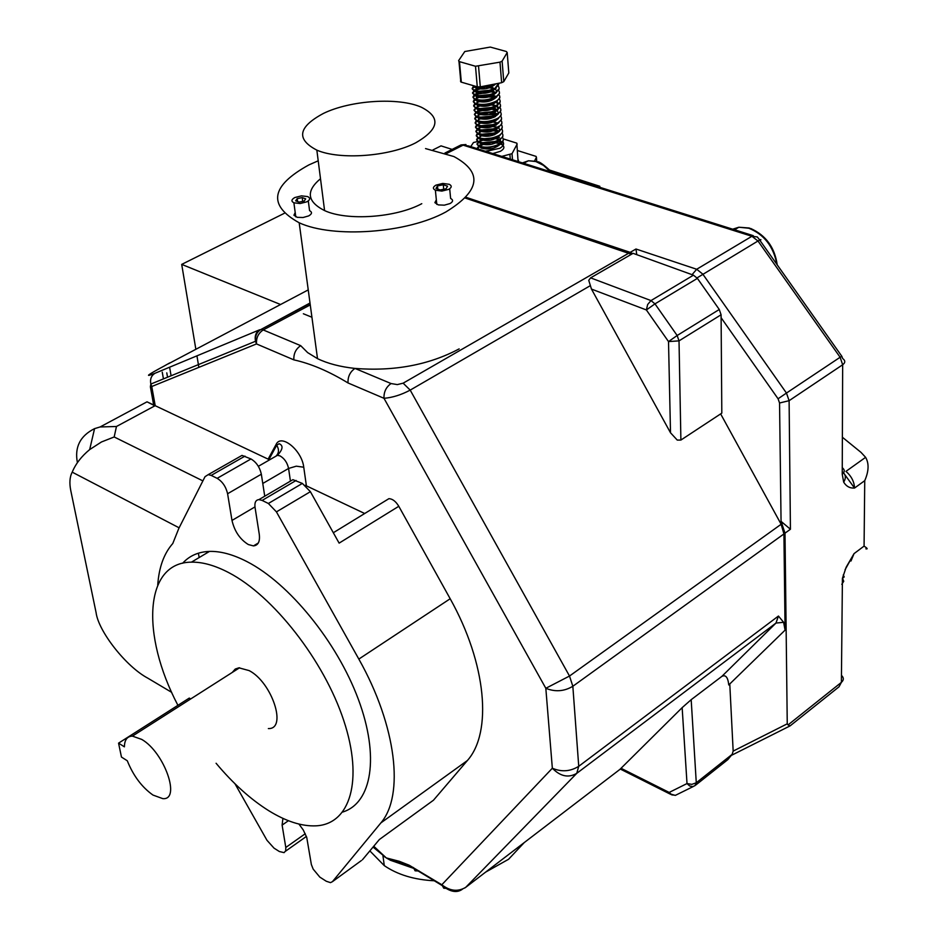 <?xml version="1.0" encoding="UTF-8"?>
<svg xmlns="http://www.w3.org/2000/svg" width="938" height="938" viewBox="0 0 938 938"><rect width="100%" height="100%" fill="white"/><g stroke="black" fill="none" stroke-linecap="round" stroke-linejoin="round"><path stroke-width="1.41" d="M152.964 795.061L162.79 798.637C181.233 800.419 164.361 752.288 141.744 739.414L132.422 736.119C127.205 736.295 124.531 739.859 124.402 746.836L118.563 743.142L121.459 757.06L127.287 760.765C133.302 775.749 141.861 787.17 152.964 795.061M268.362 728.568C287.462 729.447 272.079 682.336 249.145 670.6L238.897 667.821L235.239 669.052L232.249 672.452M216.092 763.262C232.999 783.465 250.552 799.282 268.76 810.713C286.102 821.418 301.837 826.46 315.954 825.839C350.155 824.303 363.721 780.463 343.707 720.396C323.962 660.446 273.263 595.771 228.802 572.661C214.966 565.426 202.502 561.921 191.422 562.155C144.264 562.249 140.665 634.498 177.915 705.317M342.757 812.027C371.87 803.022 379.761 756.603 358.316 699.244C337.059 641.944 289.197 583.284 247.022 561.639C233.163 554.51 220.653 551.098 209.502 551.403C198.328 551.837 189.37 555.788 182.629 563.257M238.956 457.134L242.004 455.399L250.974 458.963C256.32 462.141 259.767 467.218 261.339 474.206L227.594 493.74L231.991 520.438C234.512 531.271 239.952 539.315 248.324 544.544L253.459 545.904C258.22 545.4 260.154 541.519 259.263 534.238L255.03 507.329C254.444 502.522 255.746 499.954 258.935 499.614L292.902 479.681L302.364 483.422L310.396 491.688L276.429 511.878L268.374 503.483L302.364 483.422M415.522 142.916C439.23 129.303 441.188 117.402 421.373 107.237C398.826 97.083 350.601 100.178 323.481 113.404C298.108 126.982 295.904 139.223 316.845 150.139C339.65 160.128 389.235 156.54 415.522 142.916M306.796 201.834C310.244 199.864 310.548 198.117 307.723 196.605L301.497 195.854L294.825 197.531C291.355 199.513 291.038 201.271 293.887 202.796L300.125 203.534L306.796 201.834M295.2 212.504L293.934 215.224L297.264 217.335L303.056 217.51L308.661 215.916C312.084 213.923 312.389 212.164 309.575 210.64L308.297 200.92M448.692 189.382C451.846 187.494 452.034 185.806 449.267 184.305L442.759 183.438L435.971 185.126C432.781 187.014 432.582 188.714 435.384 190.226L441.892 191.082L448.692 189.382M436.334 199.864L434.88 202.643L438.316 204.906L444.342 205.164L450.041 203.558C453.195 201.658 453.382 199.946 450.615 198.434L449.689 188.773M318.216 160.797L308.907 164.9C270.742 185.9 267.506 205.188 299.187 222.787C333.283 238.557 407.303 233.199 445.855 211.965C480.326 190.883 483.023 172.416 453.945 156.564L425.535 148.579M524.272 842.559L508.56 859.278L485.603 872.141M464.791 51.52L458.623 60.642L458.975 61.509L475.496 66.258L499.977 62.154L502.123 61.122L507.2 52.528L506.309 51.484L490.269 47.076L464.791 51.52M478.474 141.345L473.479 142.506L470.735 146.621M472.131 85.311L477.63 87.457L482.601 87.562L489.179 86.542L495.592 83.881M472.998 85.569L473.62 85.897L472.177 88.535L473.995 90.236C480.256 92.299 487.303 91.607 495.112 88.172L498.688 83.271M473.678 86.448L472.166 88.77L474.042 90.787L478.063 91.807L484.336 91.818L495.158 88.711L498.746 83.857M474.78 89.731L472.553 92.839L474.37 94.574C480.631 96.649 487.666 95.969 495.475 92.51C499.028 90.365 499.942 88.219 498.219 86.085M474.042 90.775L472.541 93.097L474.417 95.113L478.486 96.157L484.735 96.157L495.522 93.061L499.086 89.204L499.098 88.195M475.156 94.035L472.928 97.142L474.745 98.9C481.006 100.987 488.03 100.307 495.827 96.849C499.379 94.691 500.294 92.557 498.57 90.423M493.165 87.82L490.797 87.41M487.924 87.187L486.095 87.187M479.764 87.938L476.352 88.981M474.37 94.574L472.928 97.095L474.323 99.194L478.908 100.495L485.145 100.495L495.874 97.4L499.438 93.554L499.45 92.522M495.545 89.051L494.936 88.84M494.256 88.629L489.624 87.82M484.43 87.809L474.511 90.458M474.698 98.877L473.291 101.433L475.132 103.227C481.37 105.314 488.393 104.634 496.179 101.175C499.72 99.029 500.646 96.884 498.934 94.738M493.47 92.112L486.834 91.478M479.986 92.276L476.762 93.272M474.792 99.381L473.303 101.726L475.179 103.766L479.318 104.822L485.544 104.81L496.225 101.726L499.778 97.904L499.802 96.837M490.105 92.123L475.496 94.421M475.05 103.192L473.667 105.713L475.507 107.53C481.745 109.64 488.757 108.96 496.542 105.502C500.071 103.344 500.986 101.198 499.286 99.053M495.686 96.931L487.526 95.77M475.167 103.672L473.678 106.017L475.554 108.069L479.74 109.148L485.943 109.125L496.577 106.041L500.118 102.242L500.142 101.152M495.065 97.259L482.73 96.673M478.919 97.493L477.055 98.162M481.804 104.986L477.747 106.193L474.042 109.981L475.883 111.833C482.12 113.944 489.12 113.275 496.894 109.805C500.411 107.647 501.338 105.502 499.649 103.356M497.316 101.738L496.671 101.456M489.495 100.085L488.17 100.049M480.467 100.917L478.239 101.574M475.543 107.952L474.053 110.309L475.929 112.372L480.162 113.451L486.353 113.439L496.929 110.344L500.458 106.569L500.493 105.455M487.15 100.601L479.212 101.808M481.956 109.289L478.122 110.461L474.405 114.248L476.258 116.124C482.484 118.247 489.484 117.578 497.246 114.108C500.763 111.95 501.678 109.805 500.001 107.659M492.556 104.61L489.964 104.071M489.999 104.364L488.792 104.329M475.918 112.232L474.429 114.588L476.305 116.652L480.584 117.754L486.752 117.731L497.292 114.647L500.798 110.895L500.845 109.746M495.874 105.853L491.5 105.009M487.83 104.868L482.824 105.337M479.506 106.111L475.894 107.706M476.117 116.054L474.78 118.505L476.633 120.404C482.847 122.538 489.835 121.87 497.597 118.399C501.103 116.242 502.018 114.084 500.353 111.939M490.504 108.644L489.401 108.597M476.281 116.488L474.804 118.868L476.668 120.932L481.006 122.046L487.15 122.022L497.644 118.938L501.15 115.198L501.185 114.026M496.284 110.145L491.958 109.289M488.464 109.125L476.246 111.997M476.469 120.322L475.156 122.737L476.996 124.672C483.222 126.829 490.199 126.161 497.949 122.679C501.443 120.521 502.369 118.376 500.704 116.218M493.423 113.17L489.988 112.865M482.12 113.592L479.189 114.436M476.656 120.744L475.179 123.124L477.043 125.211L481.417 126.337L487.549 126.302L497.996 123.218L501.478 119.501L501.537 118.294M496.683 114.413L480.104 114.682M476.821 124.578L475.519 126.97L477.372 128.94C483.586 131.097 490.562 130.441 498.301 126.958C501.783 124.801 502.709 122.644 501.056 120.486M493.857 117.426L490.551 117.121M482.308 117.883L479.517 118.716M477.032 124.989L475.554 127.38L477.419 129.467L481.839 130.605L487.948 130.57L498.336 127.486L501.818 123.793L501.877 122.561M489.659 117.637L480.397 118.95M478.157 128.166L475.894 131.203L477.747 133.184C483.949 135.365 490.914 134.709 498.653 131.214C502.123 129.057 503.049 126.9 501.408 124.742M494.279 121.682L493.611 121.588M491.969 121.412L491.102 121.365M482.495 122.163L479.224 123.218M477.395 129.221L475.929 131.625L477.794 133.724L482.249 134.873L488.346 134.826L498.688 131.754L502.158 128.084L502.229 126.818M497.48 122.948L493.306 122.069M490.222 121.87L487.936 121.928M483.433 122.503L480.702 123.206M477.524 133.079L476.258 135.412L478.11 137.44C484.313 139.621 491.278 138.965 498.993 135.471C502.463 133.313 503.389 131.156 501.76 128.987M494.701 125.927L491.653 125.61M482.707 126.431L482.038 126.607M477.77 133.454L476.293 135.858L478.157 137.968L482.671 139.129L488.745 139.07L499.039 136.01L502.498 132.352L502.569 131.062M498.512 127.416L499.931 130.37M497.867 127.193L488.921 126.126M481.006 127.462L479.635 127.978M477.876 137.311L476.621 139.621L478.486 141.673C484.676 143.866 491.629 143.221 499.344 139.715C502.803 137.558 503.729 135.4 502.111 133.231M495.123 130.159L492.907 129.89M482.918 130.699L482.308 130.863M478.134 137.675L476.668 140.09L478.532 142.201L483.082 143.373L489.144 143.315L499.391 140.254L502.827 136.62L502.909 135.295M498.266 131.437L489.73 130.335M485.333 130.734L483.832 131.015M480.69 140.102L476.996 143.819L478.849 145.894C485.04 148.098 491.993 147.454 499.696 143.96C503.143 141.802 504.069 139.633 502.463 137.464M493.376 134.111L492.708 134.064M490.363 134.005L485.356 134.474M483.129 134.943L480.795 135.693M478.497 141.884L477.032 144.3L478.896 146.422L483.504 147.606L489.53 147.547L499.731 144.487L503.167 140.876L503.26 139.516M494.631 134.767L490.445 134.533M484.043 135.26L481.616 135.94M486.013 151.428L500.036 148.181C503.483 146.023 504.41 143.866 502.815 141.685M499.544 139.563L493.224 138.285M492.79 153.562L500.294 151.346C504.386 149.013 504.961 146.797 502.018 144.698L500.54 143.983M498.113 141.861L497.949 143.256L499.743 143.702L499.508 140.747M492.368 138.754L491.125 138.742M485.427 139.258L478.673 141.755M473.667 86.437L473.62 85.897C479.47 87.891 486.294 87.316 494.091 84.174M479.271 123.746L477.29 124.801M479.635 145.015L477.36 148.005L477.63 148.79M482.964 144.558L479.881 146.082M479.201 146.574L477.571 148.767M619.854 769.453L682.149 707.651L691.177 699.689L696.277 782.773L732.156 754.351L733.164 751.104L729.776 683.954M691.177 699.689L721.826 676.415C725.637 674.434 727.947 677.283 728.756 684.951L785.083 630.137L783.922 533.945L781.143 524.272L720.642 413.904M632.611 253.6L630.184 252.357L635.976 249.016L636.761 254.667M466.069 197.32L630.184 252.357M733.164 751.104L787.252 723.819L785 533.159L781.061 521.352L779.548 403L778.071 398.779L721.111 317.724L721.814 413.13L680.894 440.063L677.259 440.086L670.506 432.77L668.513 341.584L646.376 309.962L591.468 289.08L670.506 432.77M844.786 474.581L854.518 488.065C854.272 481.745 851.423 476.176 845.959 471.38L865.61 457.334L860.978 452.351L842.371 437.237M842.254 467.675C844.927 469.844 844.915 472.013 842.23 474.194L842.664 364.765L789.104 400.69L790.429 529.255L781.061 521.352M550.043 170.224L599.863 186.31M496.014 142.975L497.937 143.151M497.023 142.939L496.378 142.811M491.676 142.412L485.509 142.975M483.586 143.42L481.053 144.3M493.341 142.834L492.192 142.846M486.705 143.491L485.427 143.784M787.252 723.819L788.049 724.922L841.386 682.36L842.418 578.371L846.17 567.197L854.026 553.643L864.074 546.104C867.474 548.331 868.06 549.246 865.856 548.836M865.61 457.334C869.151 463.431 868.858 471.216 864.742 480.666L854.518 488.065C849.887 488.358 846.275 486.388 843.684 482.144C846.275 477.888 845.795 474.417 842.242 471.708M534.59 160.855L536.43 157.291L536.079 156.4L517.694 150.608M499.743 148.356L485.345 151.217M518.081 161.547L516.826 143.151L503.19 138.883M518.433 160.152L518.48 160.785M501.771 156.4L512.019 153.68L517.178 144.042M499.591 137.78L494.174 138.214M478.544 66.293L480.303 86.859L501.631 82.708L499.977 62.154M502.123 61.122L503.765 81.665L508.806 72.953L507.2 52.528M459.479 61.709L461.32 82.157L477.278 86.812L475.496 66.258M503.765 81.665L501.631 82.708M480.303 86.859L477.278 86.812M461.32 82.157L460.476 81.078M508.759 72.343L508.806 72.953M497.949 143.256L496.46 142.775M492.778 142.177L484.454 142.951M483.117 143.385L479.705 146.269M479.799 146.809L481.217 148.098C488.862 150.08 495.346 148.673 500.669 143.889M496.061 138.554L494.795 138.425M492.274 137.968L484.219 138.707M482.8 139.164L479.341 142.037M479.424 142.588L480.854 143.877C488.534 145.847 495.018 144.429 500.329 139.645M491.747 133.747L484.008 134.462M482.226 135.037L478.978 137.804M479.048 138.343L480.479 139.656C488.194 141.603 494.689 140.184 499.989 135.4M495.264 130.101L492.884 129.667M481.909 130.792L478.603 133.559M478.673 134.099L480.115 135.412C487.854 137.358 494.361 135.928 499.661 131.132M494.854 125.856L492.415 125.422M490.668 125.282L483.586 125.938M481.604 126.536L478.239 129.303M478.298 129.843L479.752 131.168C487.514 133.102 494.033 131.672 499.321 126.865M494.455 121.6L491.934 121.166M481.3 122.28L477.864 125.035M477.923 125.575L479.377 126.911C487.162 128.834 493.705 127.392 498.981 122.585M494.045 117.344L491.453 116.91M480.995 118.012L477.501 120.768M477.548 121.307L479.013 122.644C486.822 124.555 493.365 123.113 498.641 118.305M496.906 114.295L493.634 113.076M491.629 112.712L490.961 112.642M488.956 112.525L483.058 113.064M481.217 113.545L477.125 116.488M474.78 118.505L477.125 117.004L478.638 118.376C486.482 120.275 493.036 118.821 498.301 114.002M498.547 113.252L497.023 110.297M496.53 110.016L493.224 108.796M491.184 108.445L490.468 108.362M480.96 109.254L476.762 112.197M474.405 114.248L476.785 112.724L478.263 114.096C486.142 115.984 492.696 114.518 497.949 109.699M498.207 108.949L496.683 106.053M496.143 105.713L491.172 104.212M480.702 104.939L476.387 107.893M476.422 108.421L477.888 109.805C485.79 111.681 492.368 110.203 497.609 105.384M497.855 104.634L496.249 101.714M490.855 99.932L489.46 99.78M480.455 100.624L476.023 103.59M476.047 104.118L477.524 105.502C485.45 107.366 492.028 105.888 497.269 101.07M495.381 97.095L491.981 95.91M490.551 95.653L488.944 95.477M486.247 95.43L482.73 95.746M480.209 96.297L475.648 99.264M475.66 99.791L477.149 101.187C485.11 103.039 491.7 101.562 496.917 96.731M494.994 92.78L488.417 91.162M485.368 91.15L482.836 91.385M479.975 91.959L475.273 94.937M475.285 95.465L476.774 96.872C484.758 98.713 491.36 97.224 496.577 92.393M496.812 91.654L495.252 88.664M488.886 86.929L487.877 86.847M479.74 87.609L474.898 90.599M474.898 91.127L476.398 92.545C484.407 94.375 491.02 92.874 496.225 88.043M474.522 86.777L476.023 88.207C483.867 90.013 490.468 88.559 495.803 83.834M495.311 141.474L482.109 142.728M481.37 143.115L480.186 146.434M482.003 147.395L484.653 147.934L497.222 145.695M499.778 143.901L500.798 142.342L500.259 139.785M497.292 137.921L495.956 137.499M480.174 139.492L479.799 142.201M481.593 143.162L484.254 143.702L496.929 141.439M494.443 133.032L481.499 134.251M480.725 134.65L479.424 137.956M481.171 138.906L483.844 139.457L496.636 137.171M498.735 131.168L495.006 128.998M494.009 128.787L481.194 129.995M480.397 130.394L483.035 130.957L496.038 128.612M479.459 131.027L479.037 133.7M480.76 134.65L483.445 135.213L496.331 132.891M498.793 131.132L499.778 129.573M496.143 125.2L494.584 124.754M493.564 124.543L480.889 125.739M480.068 126.138L478.65 129.444M495.756 120.955L494.349 120.545M479.752 121.87L478.263 125.176M479.928 126.114L482.636 126.689L495.733 124.32M495.37 116.687L493.939 116.277M492.673 116.019L480.279 117.191M479.424 117.59L477.876 120.896M479.517 121.823L482.226 122.409L495.44 120.005M497.339 114.061L493.306 111.95M492.216 111.751L479.975 112.9M479.025 113.346L477.489 116.605M479.107 117.531L481.827 118.118L495.135 115.702M497.468 113.979L498.406 112.408M496.976 109.758L494.596 108.128M491.758 107.46L479.681 108.609M478.79 109.007L477.102 112.302M478.685 113.228L481.417 113.826L494.83 111.376M497.14 109.664L498.066 108.105L497.433 105.724M478.462 104.704L476.715 107.999M478.274 108.914L481.006 109.523L494.525 107.049M496.8 105.349L497.726 103.778L497.07 101.421M478.146 100.389L476.328 103.684M477.852 104.599L480.596 105.208L494.22 102.699M495.885 96.391L491.875 94.832M490.363 94.562L478.79 95.653M476.61 96.79L475.941 99.358M477.442 100.272L480.186 100.894L493.916 98.349M496.132 96.673L499.145 93.741M495.569 92.463L491.453 90.505M489.894 90.247L478.509 91.326M477.512 91.736L475.543 95.031M477.02 95.934L479.775 96.555L493.599 93.999M477.196 87.398L475.156 90.681M476.598 91.584L479.365 92.217L493.294 89.626M495.452 87.973L498.465 85.018M476.187 87.222L478.955 87.867L492.989 85.252M845.068 569.729L854.026 553.643L850.977 561.03M843.25 574.947L844.2 576.929L842.418 578.371M842.465 578.113L843.743 581.29L841.785 584.327M841.421 675.337C843.942 677.717 843.93 680.062 841.386 682.36L839.018 686.804L790.089 725.895L788.049 724.922M841.749 356.182L760.12 240.656C761.668 239.131 760.953 239.237 757.974 240.996L697.04 277.894M635.976 249.016L696.688 269.265L702.797 274.119L786.454 393.057L778.071 398.779M779.548 403L789.104 400.69L786.454 393.057L840.12 357.261L842.664 364.765C845.455 362.654 845.443 360.567 842.652 358.515L841.843 356.323L840.12 357.261L757.974 240.996L751.913 236.282L463.114 145.144L446.441 153.574M190.731 698.939L189.277 698.083L118.563 743.142M234.969 783.746L266.967 840.284L274.025 848.14L279.348 851.516L284.073 852.642L285.68 850.86L285.797 847.483L305.272 833.718M298.941 824.08L303.244 829.931L306.749 837.458L311.357 864.519L313.163 869.104L319.823 877.112L326.283 881.251L330.469 882.635L332.427 881.673L380.887 822.896C404.501 795.494 396.528 725.977 358.832 659.086L276.429 511.878M332.427 881.673L361.329 860.592M244.982 456.114L211.179 475.402L208.213 474.64L205.023 476.68L178.795 528.457L172.791 543.501C163.974 553.479 158.944 567.326 157.736 585.031M227.594 493.74C225.952 486.716 222.47 481.569 217.147 478.333L250.974 458.963M296.115 480.455L262.136 500.423L258.935 499.614M289.608 481.616L292.902 479.681M211.179 475.402L217.147 478.333M262.136 500.423L268.374 503.483M198.399 553.186L199.161 557.547M166.776 372.855L167.539 377.228M308.239 289.889L168.371 363.827M169.731 362.912L163.998 366.125C147.008 375.223 143.995 377.615 154.946 373.301C151.276 375.599 149.904 379.175 150.842 384.052L151.757 386.515L150.373 386.784L150.842 384.052L255.523 341.268L256.508 343.929L151.757 386.515L155.204 405.65L116.464 426.497L114.178 436.967L202.889 480.889M465.342 198.082L631.45 254.268M310.267 304.897L263.226 329.942L300.688 345.653L307.664 352.629L317.513 358.644C327.655 363.557 340.142 366.817 354.974 368.423C394.171 371.483 428.901 364.964 459.151 348.889M591.468 289.08L588.747 280.345L590.588 277.859L633.08 253.33L693.452 275.174L697.403 278.375L719.27 309.493L721.088 314.769L721.111 317.724M783.922 533.945L572.837 686.276L578.734 766.299L778.446 616.043L783.617 622.304L785.083 630.137M414.104 868.529L390.478 860.287L386.304 857.93L399.33 861.307L409.203 865.223L441.821 884.757L443.78 888.227L447.156 888.38M783.617 622.304L775.972 623.067L576.753 773.346C568.498 778.153 560.361 776.441 552.341 768.222L441.821 884.757C449.935 891.1 457.896 891.968 465.705 887.36L464.99 887.864M413.377 867.509L415.1 870.816L419.157 871.015M434.306 880.782C414.279 879.774 397.606 874.72 384.287 865.633L369.853 850.895M373.746 846.228L386.304 857.93L373.043 847.084M154.946 373.301L259.744 329.742C255.898 332.158 254.491 336.003 255.523 341.268C255.077 335.863 256.883 331.935 260.952 329.473L310.009 303.009M391.04 383.548L397.325 384.592L403.141 383.173L410.199 390.114C401.124 394.91 392.389 397.642 383.982 398.298C383.759 391.943 386.116 387.031 391.04 383.548L354.974 368.423C350.073 371.835 347.752 376.677 348.01 382.95C328.968 371.331 310.924 363.639 293.864 359.864L256.508 343.929C256.121 337.821 258.36 333.166 263.226 329.942L260.952 329.473L310.056 303.361M590.143 285.762L410.199 390.114L569.507 676.04L545.822 688.293L383.982 398.298L348.01 382.95M364.694 513.508L305.213 485.286M385.964 500.482L388.918 498.664C392.506 498.817 395.801 501.349 398.791 506.286L450.181 598.749L358.832 659.086M362.396 859.818L379.362 839.522L433.473 800.22L467.417 760.507C492.462 732.355 486.529 663.694 450.181 598.749M433.473 800.22L432.465 800.958M269.593 459.831L147.02 401.827L100.12 426.954L116.464 426.497M171.701 692.361L147.747 678.127C126.126 666.66 98.455 631.438 96.086 612.608L70.796 490.668C69.248 483.035 69.717 476.867 72.214 472.154L179.123 527.813M154.852 405.837L147.02 401.827M320.503 178.724C305.694 191.071 307.054 201.693 324.583 210.593C347.13 221.11 395.953 217.686 421.783 203.687M300.688 345.653C295.81 348.948 293.535 353.685 293.864 359.864M398.791 506.286L339.122 543.125L310.396 491.688M77.408 462.669C74.43 447.203 80.14 435.853 94.562 428.631L100.12 426.954M264.739 496.214L261.339 474.206M282.913 818.37L282.115 825.112L285.797 847.483M72.214 472.154C75.638 463.876 81.454 456.36 89.673 449.583L101.48 441.962L114.178 436.967M440.25 189.957L446.054 188.784L447.555 186.181L443.275 184.751L437.483 185.912L435.971 188.515L440.25 189.957M299.128 202.104L304.147 201.095L305.694 198.844L302.224 197.601L297.205 198.61L295.658 200.849L299.128 202.104M437.812 189.124L437.483 185.912M443.709 189.253L443.275 184.751M297.604 201.553L297.205 198.61M302.728 201.389L302.224 197.601M169.766 368.13L171.091 375.775M206.958 552.916L206.243 551.614M693.334 786.49L675.466 795.318L671.796 794.803L669.181 792.434L687.015 783.558L691.834 784.367L696.277 782.773L694.929 785.692L692.76 786.595L689.653 785.95L687.015 783.558L682.149 707.651M621.015 768.269L669.181 792.434L669.451 793.736L672.253 795.014M732.156 754.351L727.841 759.604L695.668 785.118M590.588 277.859L650.995 300.582L647.654 304.522L646.376 309.962L654.97 303.865L677.154 335.511L668.513 341.584L679.018 340.869L680.894 440.063M195.831 349.147L181.702 264.387L284.214 213.36M181.702 264.387L280.532 304.498M295.658 310.642L297.827 311.522M303.361 313.761L311.92 317.243M198.856 367.368L196.945 355.842M432.957 149.916L441.036 145.871L452.139 149.412M274.916 456.759L277.449 455.305L280.028 455.903C284.472 458.506 287.321 462.68 288.576 468.449L262.769 483.48M776.922 264.434C773.51 246.506 764.142 234.441 748.829 228.227L738.863 227.231L732.684 229.189M550.465 171.748L543.465 165.369L535.95 161.571L528.469 160.761L522.419 162.907M782.233 523.486L782.937 522.982M692.056 274.67L696.688 269.265L751.913 236.282L757.283 236.939L759.78 239.976M864.074 546.104L864.742 480.666M843.684 482.144L842.23 474.194M790.429 529.255L785 533.159M789.632 726.118L731.839 755.149M536.735 161.359L536.43 157.291M512.019 153.68L512.5 159.788M510.272 159.085L509.932 154.758M458.518 146.187L461.05 144.909L468.742 145.988L753.273 235.673M403.141 383.173L629.011 253.026M620.1 769.254L465.705 887.36L576.753 773.346L578.734 766.299C570.327 771.528 561.522 772.173 552.341 768.222L545.822 688.293C555.202 692.103 564.207 691.435 572.837 686.276L569.507 676.04L781.143 524.272M721.826 676.415L775.972 623.067L778.446 616.043M268.174 459.034L276.1 444.448C281.083 433.286 301.942 450.31 303.748 467.218L306.386 485.755M163.435 378.905L162.239 372.116M276.1 444.448L276.687 445.233C279.266 449.431 279.043 453.066 275.995 456.138M303.748 467.218L296.302 466.174L288.576 468.449L290.44 481.124M467.417 760.507L380.887 822.896M254.972 506.907L231.991 520.438M288.423 820.703L282.115 825.112M721.088 314.769L679.018 340.869L677.154 335.511L719.27 309.493M697.403 278.375L654.97 303.865L650.995 300.582L693.452 275.174M258.313 542.985L253.459 545.904M258.349 466.315L277.449 455.305C282.924 449.361 283.475 445.503 279.102 443.709L276.687 445.233L268.96 459.444M777.203 264.821C774.729 247.398 765.854 235.262 750.564 228.426M551.79 172.17C544.228 165.065 539.549 161.617 537.744 161.817M501.877 142.881L502.018 144.698M477.36 148.005L479.482 146.691M476.996 143.819L479.154 142.482M476.621 139.621L478.814 138.249M494.209 130.019L493.025 129.679M476.258 135.412L478.474 134.017M493.904 125.809L492.72 125.458M475.894 131.203L478.146 129.784M475.519 126.97L477.805 125.528M493.318 117.344L492.098 116.98M475.156 122.737L477.465 121.272M493.013 113.111L491.793 112.736M474.042 109.981L476.422 108.445M473.667 105.713L476.058 104.165M473.291 101.433L475.683 99.885M491.512 91.76L490.234 91.349M472.928 97.142L475.32 95.582M472.553 92.839L474.945 91.279M472.177 88.535L474.569 86.953M481.217 148.098L481.135 147.219M480.854 143.877L480.772 142.986M480.479 139.656L480.408 138.742M480.115 135.412L480.033 134.497M498.383 126.9L498.336 126.302M479.752 131.168L479.67 130.241M479.377 126.911L479.295 125.973M479.013 122.644L478.931 121.706M478.638 118.376L478.556 117.414M478.263 114.096L478.181 113.123M477.888 109.805L477.805 108.82M477.524 105.502L477.43 104.505M477.149 101.187L477.055 100.19M476.774 96.872L476.68 95.864M476.398 92.545L476.305 91.514M476.023 88.207L475.929 87.175M484.653 147.934L483.504 147.606M500.798 142.342L502.803 141.11M484.254 143.702L483.082 143.373M483.844 139.457L482.671 139.129M483.445 135.213L482.249 134.873M483.035 130.957L481.839 130.605M482.636 126.689L481.417 126.337M482.226 122.409L481.006 122.046M481.827 118.118L480.584 117.754M481.417 113.826L480.162 113.451M498.066 108.105L500.153 106.768M481.006 109.523L479.74 109.148M497.726 103.778L499.813 102.441M480.596 105.208L479.318 104.822M480.186 100.894L478.908 100.495M479.775 96.555L478.486 96.157M496.683 90.763L498.805 89.391M479.365 92.217L478.063 91.807M478.955 87.867L477.63 87.457M536.513 161.383L528.469 160.761L523.627 163.294M749.368 228.004L738.863 227.231L734.548 229.775M458.975 61.509L460.828 81.958M465.952 144.558L461.05 144.909L444.905 153.058M285.551 851.188L306.398 836.438M208.213 474.64L242.004 455.399M390.478 860.287C396.563 861.084 404.243 863.71 413.494 868.166L441.927 885.413C450.099 891.956 456.923 893.222 462.387 889.224M384.287 865.633L382.95 855.761M299.187 222.787L317.513 358.644M385.096 857.18L373.559 846.463M150.373 386.784L153.644 404.911M388.918 498.664L333.318 532.737M435.384 190.226L436.791 204.39M293.887 202.796L295.787 216.866M316.845 150.139L324.583 210.593M89.673 449.583L94.562 428.631M191.422 562.155L209.502 551.403M132.422 736.119L239.589 667.762M675.243 795.365L669.451 793.736L620.276 769.043"/></g></svg>
